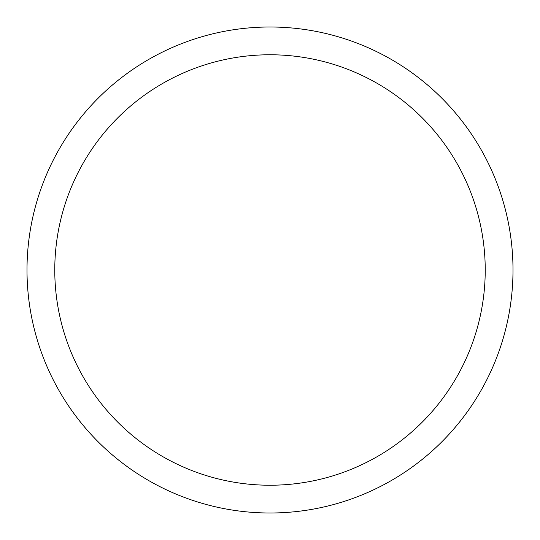 <?xml version="1.0" encoding="UTF-8"?>
<svg xmlns="http://www.w3.org/2000/svg" width="540" height="540" viewBox="0 0 540 540"><rect width="100%" height="100%" fill="white"/><g stroke="black" fill="none" stroke-linecap="round" stroke-linejoin="round"><path stroke-width="0.81" d="M270 27A243 243 0 0 1 513 270A243 243 0 0 1 270 513A243 243 0 0 1 27 270A243 243 0 0 1 270 27M270 54.77A215.231 215.231 0 0 1 485.231 270A215.231 215.231 0 0 1 270 485.231A215.231 215.231 0 0 1 54.77 270A215.231 215.231 0 0 1 270 54.77"/></g></svg>
